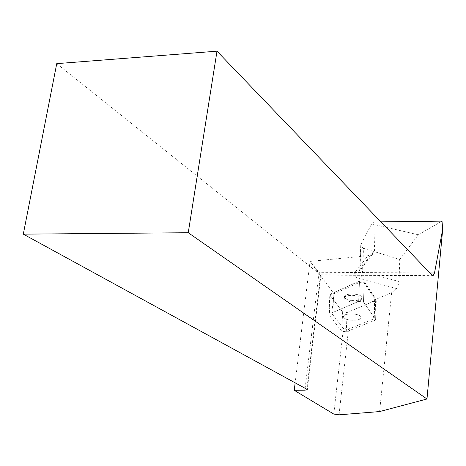 <?xml version="1.0" encoding="UTF-8"?>
<svg xmlns="http://www.w3.org/2000/svg" width="466" height="466" viewBox="0 0 466 466"><rect width="100%" height="100%" fill="white"/><g stroke="black" fill="none" stroke-linecap="round" stroke-linejoin="round"><path stroke-width="0.35" stroke-dasharray="2.33 1.75" d="M350.49 320.177C346.232 319.571 343.914 318.435 343.541 316.781C342.918 312.604 361.249 313.234 360.969 317.387C360.189 319.653 356.7 320.585 350.49 320.177M375.532 319.361L363.463 301.997L358.651 301.426L329.363 313.944L328.786 314.556L341.735 331.268L346.255 331.792L374.984 320.235L375.619 319.606L376.208 299.586L375.666 300.488L347.129 312.511L342.65 311.987L329.94 295.036L330.4 294.116L359.781 280.986L362.187 280.823L364.115 281.511L376.208 299.586M351.358 300.5C347.135 299.883 344.834 298.718 344.467 297.005C343.856 292.695 362.047 293.295 361.762 297.582C360.987 299.929 357.521 300.902 351.358 300.5M361.01 244.452L371.635 223.919L373.802 221.95L374.588 250.213L360.002 268.905L361.01 244.452L360.742 245.506L361.133 246.7L363.486 248.256L362.542 271.655L399.03 281.54L397.807 286.736L396.554 288.547L391.621 292.706L374.6 299.894L374.769 298.817L364.208 283.031L362.129 282.175L359.432 282.448L333.982 293.801L310.024 261.432L295.159 382.842M305.125 388.295L319.029 272.272L310.024 261.432M310.24 261.379L367.907 255.758L373.435 253.131L358.907 271.695L357.556 272.732L355.867 273.222L354.393 273.181L367.907 255.758M391.621 292.706L379.604 411.571M339.044 414.822L348.545 329.089L373.581 318.977L374.6 299.894M371.635 223.919L418.311 234.788L399.752 259.498L363.486 248.256M399.03 281.54L399.752 259.498M418.311 234.788L442.013 221.14M373.802 221.95L380.873 221.863M374.588 250.213L373.435 253.131M333.982 293.801L331.786 313.49L343.384 328.495L348.545 329.089M333.784 414.064L343.384 328.495M56.747 63.638L320.503 274.8L306.838 389.232M429.949 272.983L319.029 272.272L320.503 274.8L432.483 275.622M374.769 298.817L374.256 317.707L373.581 318.977M374.122 317.334L363.463 301.997L364.208 283.031M359.432 282.448L358.651 301.426L332.794 312.476L333.598 296.72M331.786 313.49L332.794 312.476M361.517 299.638C359.851 303.349 344.118 302.137 344.403 298.316C343.797 294.017 361.995 294.617 361.709 298.898L361.517 299.638M343.71 316.099L343.541 316.781C343.261 320.486 359.1 321.697 360.777 318.103L360.969 317.387C361.301 313.665 345.219 312.465 343.71 316.099M359.484 281.097L358.651 301.426L363.463 301.997L364.261 281.68M329.945 295.036L337.681 290.86L355.896 282.705L365.053 282.862L376.208 299.586L368.21 303.634L350.479 311.102L341.858 310.933L329.945 295.036M346.255 331.792L347.129 312.511M375.666 300.488L374.984 320.235M328.903 314.835L329.94 295.036M342.65 311.987L341.735 331.268M330.4 294.116L329.363 313.944M396.554 288.547L359.525 278.627C361.243 277.2 362.245 274.876 362.542 271.655L359.746 269.61L360.002 268.905L358.907 271.695L359.746 269.61L360.742 245.506M354.393 273.181C353.112 275.383 354.818 277.2 359.525 278.627M374.157 318.057L374.804 299.556M332.217 308.638L331.99 313.1M328.786 314.556L329.829 294.745M375.619 319.606L376.295 299.836M361.709 298.898L361.762 297.582M344.403 298.316L344.467 297.005M432.984 275.878L320.905 275.045M320.94 275.033L307.263 389.646M374.256 317.707L374.903 299.195"/><path stroke-width="0.7" d="M429.949 272.983L434.504 273.012L442.7 229.237L426.978 399.001L379.604 411.571L339.044 414.822L333.784 414.064L294.244 390.298L304.898 390.193L305.125 388.295M434.504 273.012L432.984 275.878L432.483 275.622L216.999 51.178L188.247 232.732L426.978 399.001M304.898 390.193L307.263 389.646L306.838 389.232L23.3 234.142L188.247 232.732M380.873 221.863L442.013 221.14L442.7 229.237M295.159 382.842L294.244 390.298M23.3 234.142L56.747 63.638L216.999 51.178"/></g></svg>

